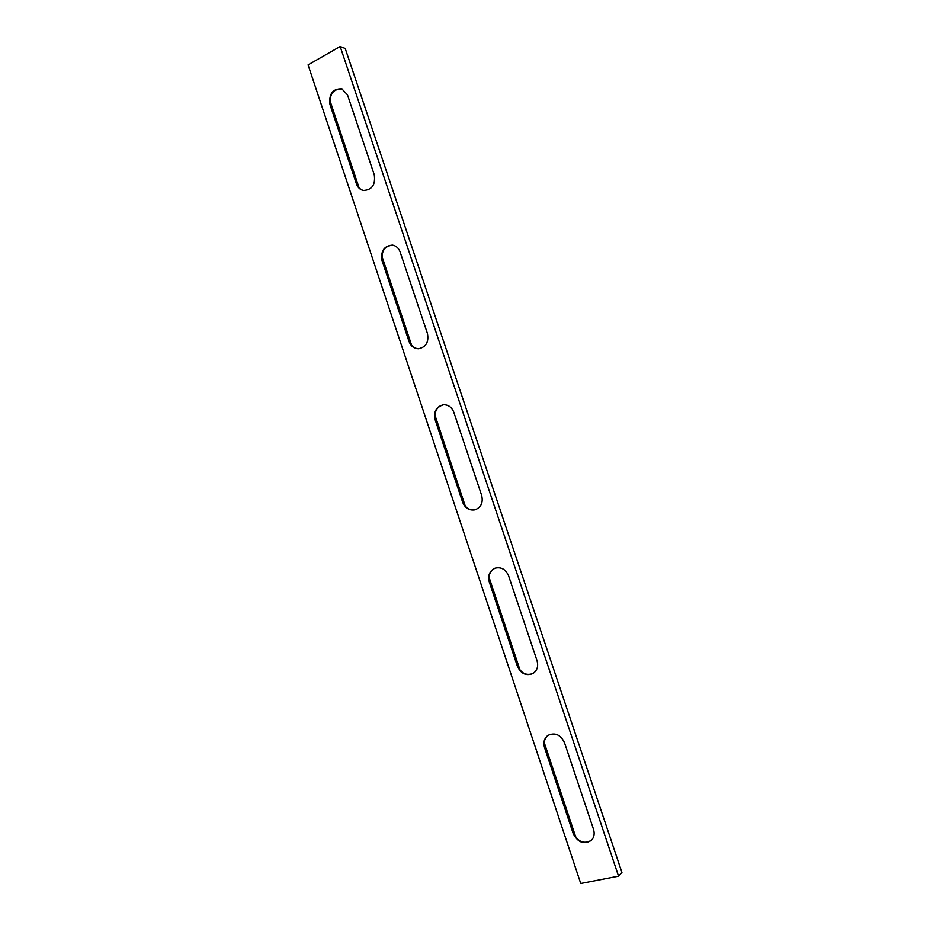 <?xml version="1.0" encoding="UTF-8"?>
<svg xmlns="http://www.w3.org/2000/svg" width="930" height="930" viewBox="0 0 930 930"><rect width="100%" height="100%" fill="white"/><g stroke="black" fill="none" stroke-linecap="round" stroke-linejoin="round"><path stroke-width="1.4" d="M548.096 735.293C544.55 738.257 543.492 742.279 544.922 747.348L573.601 833.303C578.169 842.103 584.133 844.417 591.492 840.243M593.503 829.304C594.84 833.78 594.107 837.488 591.317 840.418C583.935 844.824 577.914 842.568 573.229 833.64L544.538 747.627C543.085 742.442 544.201 738.374 547.898 735.421C554.966 732.189 560.488 734.584 564.475 742.64L593.503 829.304M392.693 245.148C384.45 246.09 381.044 251.24 382.497 260.598L409.502 341.531C411.223 346.03 414.234 348.436 418.535 348.773M427.451 333.545C428.986 342.228 425.94 347.297 418.302 348.773C413.897 348.541 410.816 346.123 409.037 341.531L382.021 260.54C380.591 251.019 384.067 245.88 392.46 245.113C396.11 245.776 398.668 248.066 400.121 251.984L427.451 333.545M495.202 568.114C489.947 570.834 488.099 575.403 489.692 581.843L517.801 666.066C521.219 673.401 526.31 675.866 533.041 673.471M537.029 660.684C538.551 666.368 537.156 670.669 532.855 673.587C526.055 676.157 520.905 673.727 517.394 666.287L489.273 581.994C487.68 575.438 489.587 570.834 494.993 568.183C501.165 566.719 505.688 569.253 508.582 575.775L537.029 660.684M342.101 88.92C333.114 88.908 329.243 94.163 330.476 104.683L356.946 184.035C358.201 187.5 360.398 189.662 363.537 190.522M374.279 174.84C375.604 184.849 371.942 190.069 363.281 190.476C360.026 189.685 357.748 187.5 356.457 183.931L329.964 104.52C328.778 93.814 332.731 88.583 341.845 88.827L347.495 94.872L374.279 174.84M443.633 404.759C436.658 406.712 433.961 411.676 435.566 419.616L463.105 502.177C465.546 508.001 469.58 510.535 475.207 509.768M481.682 495.469C483.298 502.619 481.066 507.408 474.986 509.826C469.278 510.721 465.174 508.21 462.675 502.281L435.112 419.674C433.52 411.583 436.286 406.619 443.401 404.771C448.307 404.678 451.771 407.166 453.805 412.257L481.682 495.469M621.938 872.503L618.555 876.176L580.739 883.5L308.062 64.902L340.171 46.5L345.216 48.453L621.938 872.503M329.836 100.242L359.05 187.755M381.87 256.122L411.653 345.367M434.926 415.106L465.302 506.153M489.052 577.298L520.044 670.17M544.283 742.768L575.914 837.546M618.555 876.176L340.171 46.5"/></g></svg>
